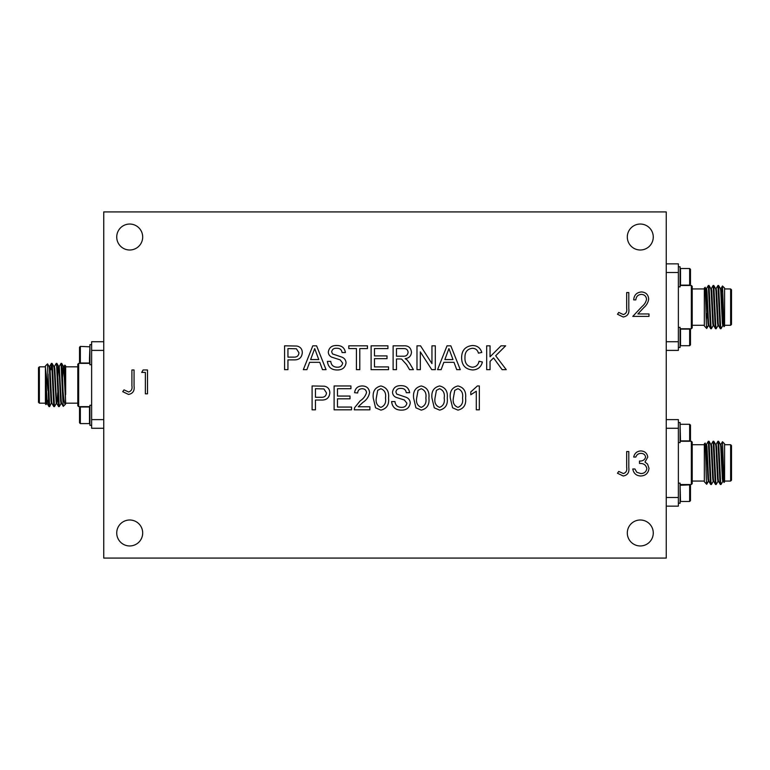 <?xml version="1.0" encoding="UTF-8"?>
<svg xmlns="http://www.w3.org/2000/svg" width="770" height="770" viewBox="0 0 770 770"><rect width="100%" height="100%" fill="white"/><g stroke="black" fill="none" stroke-linecap="round" stroke-linejoin="round"><path stroke-width="1.16" d="M78.656 406.637L77.789 405.771L77.789 364.229L78.656 363.363L78.656 406.637L89.907 406.637M64.834 365.124L65.671 365.962L65.671 387.993L64.834 365.124L63.997 366.539M59.184 366.539L61.051 363.363L63.073 404.115L63.073 391.468C63.891 401.43 64.757 405.54 65.671 403.817L65.671 403.172L77.789 403.172M61.051 363.363L61.696 363.411L62.052 366.26L63.073 391.468M48.019 390.573L45.42 367.319L45.42 365.962L47.547 363.883L48.626 403.74L48.982 406.589L49.627 406.637L51.734 402.161M48.019 373.999L49.627 406.637M50.83 369.812L51.378 363.411L51.831 366.26L53.785 406.589L54.487 406.589L56.297 403.461M51.436 363.363L52.081 363.411L52.437 366.26L54.439 406.637M54.381 366.539L56.239 363.363L56.643 366.26L58.597 406.589L59.3 406.589L61.109 403.461M56.239 363.363L56.893 363.411L57.24 366.26L59.242 406.637M45.42 404.038L45.42 392.459L46.027 404.597L45.42 404.038M39.366 366.828L39.366 403.172L38.5 402.306L38.5 367.694L39.366 366.828L45.42 366.828M91.63 405.251L89.907 405.251L89.907 425.329L91.63 425.329M89.493 422.961L89.493 423.596L80.35 423.596L80.35 406.983L89.493 406.983L89.493 422.961M79.522 407.811L80.35 406.983L79.522 407.811L79.522 422.769L80.35 423.596L79.522 422.769M91.63 364.749L89.907 364.749L89.907 344.671L91.63 344.671M89.493 357.896L89.907 346.818L80.35 346.404L80.35 363.017L89.493 363.017L89.493 357.896M79.522 362.189L80.35 363.017L79.522 362.189L79.522 347.231L80.35 346.404L79.522 347.231M689.65 484.869L690.478 485.697L690.478 500.654L689.65 501.482L680.507 501.482L680.093 485.283L689.65 484.869L689.65 501.482M678.37 483.137L680.093 483.137L680.093 503.214L678.37 503.214M678.37 442.635L680.093 442.635L680.093 422.557L678.37 422.557M689.65 440.902L689.65 424.289L690.478 425.117L690.478 440.074L689.65 440.902L680.507 440.902L680.093 424.703M691.345 441.249L692.211 442.115L692.211 483.656L691.345 484.522L691.345 441.249L680.093 441.249M731.5 445.58L731.5 480.191L730.634 481.058L730.634 444.714L731.5 445.58M722.481 441.749L724.58 443.847L724.58 481.924L723.973 482.482L722.481 441.749L720.913 444.425M713.222 481.346L711.355 484.522L710.951 481.625L709.006 441.297L708.304 441.297L706.485 444.425M711.355 484.522L710.7 484.474L710.354 481.625L708.352 441.249M722.837 481.346L720.97 484.522L720.566 481.625L718.622 441.297L717.919 441.297L716.1 444.425M720.97 484.522L720.316 484.474L719.969 481.625L717.967 441.249M718.025 481.346L716.167 484.522L715.763 481.625L713.809 441.297L713.107 441.297L711.297 444.425M716.167 484.522L715.513 484.474L715.166 481.625L713.155 441.249M704.329 480.913L704.329 443.847L705.195 443.029L705.926 462.886C706.263 480.663 706.6 487.035 706.927 482.001M691.345 285.478L692.211 286.344L692.211 327.885L691.345 328.752L691.345 285.478L680.093 285.478M704.329 325.142L704.329 288.076L705.195 287.258L705.926 307.114C706.263 324.892 706.6 331.273 706.927 326.23M713.222 325.575L711.355 328.752L710.951 325.854L709.006 285.526L708.304 285.526L706.485 288.654M711.355 328.752L710.7 328.703L710.354 325.854L708.352 285.478M722.837 325.575L720.97 328.752L720.566 325.854L718.622 285.526L717.919 285.526L716.1 288.654M720.97 328.752L720.316 328.703L719.969 325.854L717.967 285.478M718.025 325.575L716.167 328.752L715.763 325.854L713.809 285.526L713.107 285.526L711.297 288.654M716.167 328.752L715.513 328.703L715.166 325.854L713.155 285.478M722.481 285.988L724.58 288.076L724.58 326.153L723.973 326.711L722.481 285.988L722.116 291.714M730.634 288.942L731.5 289.809L731.5 324.42L730.634 325.286L730.634 288.942L724.58 288.942M689.65 285.131L690.478 284.303L690.478 269.346L689.65 268.518L680.507 268.518L680.507 285.131L689.65 285.131L689.65 268.518M678.37 286.864L680.093 286.864L680.093 266.786L678.37 266.786M678.37 327.365L680.093 327.365L680.093 347.443L678.37 347.443M680.507 334.219L680.507 345.711L689.65 345.711L689.65 329.098L680.507 329.098L680.507 334.219M689.65 329.098L690.478 329.926L690.478 344.883L689.65 345.711M116.732 532.984A12.984 12.984 0 0 0 129.716 545.959A12.984 12.984 0 0 0 142.691 532.984A12.984 12.984 0 0 0 129.716 520A12.984 12.984 0 0 0 116.732 532.984M627.309 532.984A12.984 12.984 0 0 0 640.284 545.959A12.984 12.984 0 0 0 653.268 532.984A12.984 12.984 0 0 0 640.284 520A12.984 12.984 0 0 0 627.309 532.984M627.309 237.016A12.984 12.984 0 0 0 640.284 250A12.984 12.984 0 0 0 653.268 237.016A12.984 12.984 0 0 0 640.284 224.041A12.984 12.984 0 0 0 627.309 237.016M116.732 237.016A12.984 12.984 0 0 0 129.716 250A12.984 12.984 0 0 0 142.691 237.016A12.984 12.984 0 0 0 129.716 224.041A12.984 12.984 0 0 0 116.732 237.016M103.748 211.923L103.748 558.077L666.252 558.077L666.252 211.923L103.748 211.923M351.543 409.813L334.113 409.813L334.113 385.963L350.928 385.963L350.928 388.715L337.472 388.715L337.472 396.059L350.013 396.059L350.013 398.812L337.472 398.812L337.472 407.061L351.543 407.061L351.543 409.813M490.047 369.667L486.688 369.667L486.688 345.817L490.047 345.817L490.047 356.799L501.039 345.817L505.64 345.817L495.678 355.779L506.256 369.667L502.117 369.667L493.551 357.915L490.047 361.409L490.047 369.667M401.584 410.121C395.645 410.179 392.315 407.32 391.593 401.565L394.962 401.565C395.433 405.328 397.599 407.263 401.44 407.369C404.5 407.445 406.31 406.06 406.887 403.211L404.337 399.986L396.03 397.349C393.817 396.309 392.642 394.596 392.507 392.19C393.297 387.743 396.05 385.568 400.795 385.664C405.857 385.549 408.803 387.897 409.63 392.69L406.271 392.69C405.771 389.745 403.99 388.321 400.929 388.417C398.119 388.215 396.435 389.399 395.876 391.969L396.733 394.076L406.108 397.281C408.716 398.36 410.092 400.275 410.246 403.047C409.438 407.753 406.55 410.121 401.584 410.121M434.27 407.821L431.951 398.052C431.21 391.42 433.76 387.397 439.603 385.963C445.426 387.397 447.976 391.43 447.245 398.052C447.986 404.683 445.435 408.706 439.603 410.121L434.27 407.821M441.123 369.667L437.562 369.667L447.024 345.817L450.825 345.817L460.287 369.667L456.726 369.667L454.011 362.324L443.838 362.324L441.123 369.667M396.483 369.667L393.123 369.667L393.123 345.817L403.47 345.817C408.273 345.48 410.939 347.617 411.469 352.246C411.132 356.048 409.024 358.185 405.145 358.656L406.993 359.831L409.515 363.084L413.423 369.667L409.563 369.667L406.599 364.624L401.594 359.07L399.928 358.964L396.483 358.964L396.483 369.667M359.792 369.667L356.433 369.667L356.433 348.569L348.791 348.569L348.791 345.817L367.444 345.817L367.444 348.569L359.792 348.569L359.792 369.667M306.903 369.667L303.332 369.667L312.803 345.817L316.595 345.817L326.066 369.667L322.495 369.667L319.781 362.324L309.617 362.324L306.903 369.667M479.344 385.963L479.344 409.813L476.293 409.813L476.293 391.227L470.788 394.75L470.788 391.93L477.381 385.963L479.344 385.963M141.699 372.42L143.095 369.975L147.503 369.975L147.503 393.826L145.366 393.826L145.366 372.42L141.699 372.42M641.362 294.381C638.012 294.66 636.164 296.489 635.837 299.886L633.691 299.886C634.085 295.045 636.684 292.398 641.477 291.936C645.876 292.263 648.273 294.621 648.677 299.03C648.196 302.437 646.588 305.286 643.855 307.586L637.887 313.948L648.985 313.948L648.985 316.393L632.776 316.393L642.026 306.527C644.461 304.574 645.963 302.138 646.54 299.222C646.165 296.2 644.442 294.583 641.362 294.381M640.823 453.376C638.369 453.482 636.713 454.704 635.837 457.043L633.691 457.043C634.586 453.251 636.954 451.21 640.794 450.931C644.846 451.133 647.166 453.203 647.763 457.13L644.971 462.039L647.56 464.069L648.985 468.304C648.398 473.155 645.655 475.716 640.736 476.004C636.27 475.754 633.614 473.415 632.776 468.969L634.923 468.969L636.79 472.27L640.775 473.56C644.249 473.521 646.28 471.837 646.838 468.516C645.963 464.887 643.518 463.213 639.504 463.463L639.504 461.018C642.709 461.211 644.75 459.911 645.616 457.12C645.096 454.627 643.499 453.376 640.823 453.376M287.942 369.667L284.582 369.667L284.582 345.817L296.873 346.038C300.396 346.808 302.206 349.022 302.312 352.67C301.821 357.694 298.981 360.1 293.784 359.879L287.942 359.879L287.942 369.667M626.665 467.409L626.665 451.547L628.801 451.547L628.801 467.65C629.456 472.424 627.598 475.206 623.238 476.004L617.492 473.252L618.753 471.413L623.363 473.56C626.125 472.684 627.232 470.643 626.665 467.409M626.665 308.414L626.665 292.552L628.801 292.552L628.801 308.655C629.456 313.428 627.598 316.21 623.238 317.009L617.492 314.256L618.753 312.428L623.363 314.564C626.125 313.698 627.232 311.648 626.665 308.414M131.911 385.837L131.911 369.975L134.057 369.975L134.057 386.078C134.702 390.852 132.854 393.634 128.494 394.433L122.738 391.68L123.999 389.851L128.609 391.988C131.381 391.122 132.478 389.071 131.911 385.837M452.616 407.821L450.296 398.052C449.565 391.42 452.106 387.397 457.948 385.963C463.771 387.397 466.322 391.43 465.59 398.052C466.331 404.683 463.781 408.706 457.948 410.121L452.616 407.821M337.375 369.966C331.437 370.024 328.107 367.165 327.385 361.409L330.753 361.409C331.225 365.173 333.391 367.107 337.231 367.213C340.292 367.3 342.101 365.914 342.669 363.055L340.128 359.84L331.822 357.193C329.608 356.164 328.434 354.441 328.299 352.044C329.079 347.588 331.841 345.412 336.586 345.509C341.649 345.403 344.594 347.742 345.422 352.544L342.063 352.544C341.562 349.59 339.782 348.165 336.711 348.261C333.911 348.059 332.226 349.253 331.668 351.823L332.525 353.931L341.899 357.126C344.508 358.204 345.884 360.129 346.038 362.891C345.23 367.608 342.342 369.966 337.375 369.966M388.542 369.667L371.111 369.667L371.111 345.817L387.926 345.817L387.926 348.569L374.47 348.569L374.47 355.904L387.012 355.904L387.012 358.656L374.47 358.656L374.47 366.915L388.542 366.915L388.542 369.667M420.333 369.667L416.974 369.667L416.974 345.817L420.526 345.817L431.951 363.613L431.951 345.817L435.32 345.817L435.32 369.667L431.768 369.667L420.333 351.871L420.333 369.667M472.356 367.213C476.072 366.953 478.295 364.961 479.046 361.245L482.405 362.025C481.086 367.088 477.843 369.735 472.664 369.966C465.34 369.321 461.663 365.192 461.615 357.559C461.769 350.235 465.436 346.211 472.597 345.509C477.313 345.634 480.374 347.944 481.789 352.439L478.43 353.161C477.602 350.042 475.6 348.406 472.443 348.261C467.284 348.964 464.801 352.063 464.974 357.55C464.685 363.132 467.14 366.356 472.356 367.213M415.925 407.821L413.606 398.052C412.864 391.42 415.415 387.397 421.257 385.963C427.081 387.397 429.631 391.43 428.9 398.052C429.641 404.683 427.09 408.706 421.257 410.121L415.925 407.821M375.567 407.821L373.248 398.052C372.507 391.42 375.057 387.397 380.89 385.963C386.723 387.397 389.274 391.43 388.542 398.052C389.274 404.683 386.733 408.706 380.89 410.121L375.567 407.821M315.459 409.813L312.1 409.813L312.1 385.963L324.391 386.194C327.914 386.964 329.724 389.177 329.829 392.825C329.339 397.849 326.499 400.246 321.302 400.034L315.459 400.034L315.459 409.813M358.223 406.762L369.889 406.762L369.889 409.813L354.296 409.813L354.614 407.696L360.11 400.9C363.344 398.822 365.481 396.05 366.52 392.575C366.202 390.082 364.749 388.792 362.179 388.715C359.369 388.811 357.867 390.236 357.655 392.998L354.595 392.69C355.201 388.282 357.752 386.039 362.247 385.963C366.636 386.068 369.09 388.263 369.581 392.546C368.849 396.675 366.645 399.938 362.959 402.335L358.223 406.762M287.942 348.569L287.942 357.126L293.697 357.126C296.912 357.299 298.664 355.846 298.953 352.766L296.383 348.781L287.942 348.569M454.743 390.351L453.357 398.042C452.606 402.72 454.136 405.829 457.948 407.369C461.759 405.829 463.28 402.72 462.529 398.042C463.28 393.345 461.74 390.236 457.909 388.715L454.743 390.351M313.063 352.968L310.628 359.571L318.77 359.571L314.699 348.569L313.063 352.968M396.483 348.569L396.483 356.212L402.874 356.212C405.925 356.481 407.677 355.182 408.11 352.314C407.792 349.734 406.291 348.483 403.596 348.569L396.483 348.569M447.293 352.968L444.858 359.571L452.991 359.571L448.929 348.569L447.293 352.968M436.397 390.351L435.012 398.042C434.261 402.72 435.791 405.829 439.603 407.369C443.414 405.829 444.935 402.72 444.184 398.042C444.935 393.345 443.395 390.236 439.564 388.715L436.397 390.351M418.052 390.351L416.666 398.042C415.916 402.72 417.436 405.829 421.257 407.369C425.069 405.829 426.59 402.72 425.839 398.042C426.59 393.345 425.05 390.236 421.219 388.715L418.052 390.351M377.685 390.351L376.309 398.042C375.548 402.72 377.079 405.829 380.89 407.369C384.702 405.829 386.232 402.72 385.481 398.042C386.232 393.345 384.692 390.236 380.861 388.715L377.685 390.351M315.459 388.715L315.459 397.281L321.215 397.281C324.43 397.455 326.182 396.001 326.47 392.921L323.9 388.927L315.459 388.715M666.252 263.85L678.37 263.85L678.37 350.389L666.252 350.389M666.252 341.726L678.37 341.726M678.37 272.503L666.252 272.503M723.973 326.711L722.972 323.15L721.375 291.079L720.97 288.606L720.374 288.606M720.316 328.703L718.506 325.575L718.169 323.15L716.562 291.079L716.167 288.606L715.561 288.606M715.513 328.703L713.703 325.575L713.357 323.15L711.759 291.079L711.355 288.606L710.758 288.606M710.7 328.703L708.891 325.575L708.554 323.15L706.947 291.079L706.552 288.606L705.946 288.606M706.927 313.592L706.244 320.002M708.41 325.575L706.687 328.511L704.329 325.931M723.376 325.623L722.77 325.623L722.375 323.15L720.768 291.079L720.431 288.654L718.622 285.526M718.564 325.623L717.967 325.623L717.563 323.15L715.965 291.079L715.619 288.654L713.809 285.526M713.761 325.623L713.155 325.623L712.76 323.15L711.153 291.079L710.816 288.654L709.006 285.526M708.949 325.623L708.352 325.623L707.948 323.15L706.35 291.079L705.195 287.258M708.41 481.346L706.687 484.282L704.329 481.702M723.376 481.394L722.77 481.394L722.375 478.921L720.768 446.85L720.431 444.425L718.622 441.297M718.564 481.394L717.967 481.394L717.563 478.921L715.965 446.85L715.619 444.425L713.809 441.297M713.761 481.394L713.155 481.394L712.76 478.921L711.153 446.85L710.816 444.425L709.006 441.297M708.949 481.394L708.352 481.394L707.948 478.921L706.35 446.85L705.195 443.029M723.973 482.482L722.972 478.921L721.375 446.85L720.97 444.377L720.374 444.377M720.316 484.474L718.506 481.346L718.169 478.921L716.562 446.85L716.167 444.377L715.561 444.377M715.513 484.474L713.703 481.346L713.357 478.921L711.759 446.85L711.355 444.377L710.758 444.377M710.7 484.474L708.891 481.346L708.554 478.921L706.947 446.85L706.552 444.377L705.946 444.377M666.252 419.611L678.37 419.611L678.37 428.274L666.252 428.274M666.252 497.497L678.37 497.497L678.37 506.15L666.252 506.15M678.37 428.274L678.37 497.497M103.748 428.274L91.63 428.274L91.63 341.726L103.748 341.726M91.63 419.611L103.748 419.611M103.748 350.389L91.63 350.389M45.42 367.319L45.42 392.459M45.42 385L46.229 401.035L46.623 403.509L47.23 403.509L47.673 400.4M46.922 402.161L47.076 400.4M47.547 363.883L49.087 366.539L49.434 368.965L51.032 401.035L51.436 403.509L52.033 403.509M52.081 363.411L53.9 366.539L54.237 368.965L56.239 403.509L56.845 403.509L57.24 401.035L57.721 392.729M57.769 377.271L58.241 368.965L58.645 366.491L59.242 366.491L61.244 401.035L61.59 403.461L63.284 406.387L63.073 404.115M56.893 363.411L58.703 366.539L59.049 368.965L60.647 401.035L61.051 403.509L61.648 403.509M62.572 377.271L63.448 366.491L64.054 366.491L64.449 368.965L65.671 403.817L63.852 368.965L63.515 366.539L61.696 363.411M65.383 404.327L65.671 403.817M45.42 372.025L47.23 403.509M49.03 366.491L49.627 366.491L50.031 368.965L51.629 401.035L51.975 403.461L53.785 406.589M53.833 366.491L54.439 366.491L54.834 368.965L56.441 401.035L56.778 403.461L58.597 406.589M65.363 404.346L63.284 406.387M65.671 387.993L65.671 394.606M65.671 366.828L77.789 366.828M78.656 363.363L89.907 363.363M724.58 444.714L730.634 444.714M704.329 444.714L692.211 444.714M704.329 288.942L692.211 288.942M691.345 328.752L680.093 328.752M724.58 325.286L730.634 325.286M720.913 288.654L722.452 285.997M704.329 325.286L692.211 325.286M704.329 481.058L692.211 481.058M724.58 481.058L730.634 481.058M691.345 484.522L680.093 484.522M689.65 424.289L680.507 424.289M45.42 403.172L39.366 403.172M46.681 403.461L46.027 404.597M48.982 406.589L47.163 403.461M51.378 363.411L49.569 366.539M50.618 369.6L50.079 369.6"/></g></svg>
